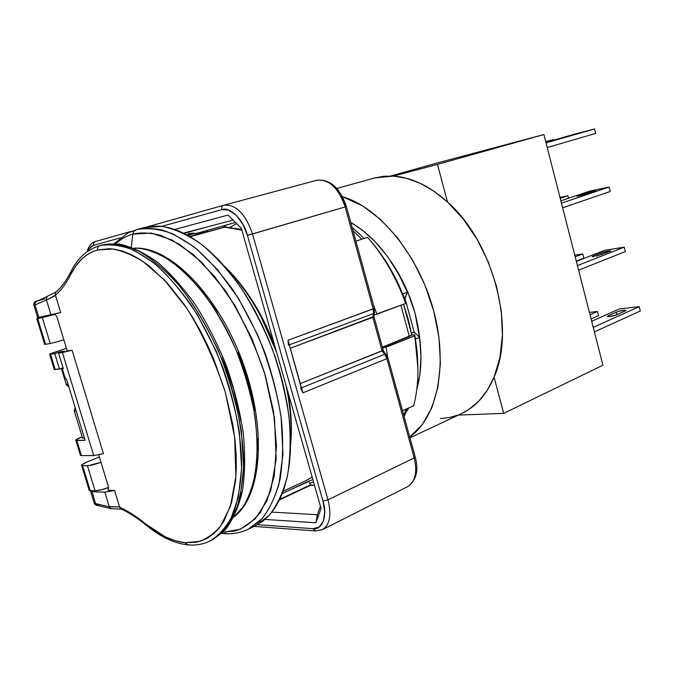 <?xml version="1.0" encoding="UTF-8"?>
<svg xmlns="http://www.w3.org/2000/svg" width="674" height="674" viewBox="0 0 674 674"><rect width="100%" height="100%" fill="white"/><g stroke="black" fill="none" stroke-linecap="round" stroke-linejoin="round"><path stroke-width="1.01" d="M132.812 234.089C140.411 232.294 149.687 232.69 160.614 235.277L179.537 244.325L201.459 262.017L224.897 290.039C240.576 314.151 253.795 341.76 264.562 372.882L274.529 418.596L276.155 459.163L270.721 490.672L260.611 512.198C252.455 521.946 244.013 528.197 235.293 530.952L222.892 532.291L240.332 529.267L255.32 518.778L266.887 500.925L274.166 476.265L276.492 445.918L273.509 411.528L265.244 375.148L252.135 339.098L235.041 305.701L215.082 277.048L193.598 254.78L171.921 239.969L151.305 233.103L132.812 234.089L133.924 231.292L136.266 229.716L133.924 231.292L132.812 234.089C126.451 235.9 120.772 239.11 115.76 243.744C120.772 239.11 126.451 235.9 132.812 234.089L131.371 247.088L132.812 234.089M221.906 533.218L223.937 533.648L221.906 533.218M114.108 243.668L128.018 232.951L136.83 229.564C148.01 227.576 160.159 229.067 173.277 234.055L193.48 246.465C207.188 257.999 220.406 272.574 233.111 290.165C245.218 309.206 255.766 329.898 264.747 352.249C272.574 375.03 278.143 397.593 281.454 419.944C283.366 441.596 282.92 461.302 280.114 479.046C276.037 495.255 270.063 508.432 262.186 518.576L248.42 529.141L260.054 520.8C267.612 512.543 273.905 500.386 278.926 484.328L282.954 454.343L281.134 417.341C276.61 389.892 268.842 362.528 257.847 335.248L238.697 298.776L217.592 269.735L196.808 249.119C183.699 239.396 171.937 232.977 161.524 229.859C151.979 228.082 143.747 227.981 136.83 229.564L136.308 229.708M223.962 533.648C232.64 534.314 240.795 532.814 248.42 529.141L247.914 529.385M248.42 529.141L255.556 525.72L269.398 515.13C277.326 504.995 283.366 491.843 287.495 475.667C290.359 457.975 290.865 438.344 289.011 416.776C285.759 394.526 280.241 372.065 272.456 349.393C263.509 327.16 252.994 306.577 240.913 287.646C228.208 270.148 214.998 255.673 201.282 244.207C187.591 234.737 174.448 228.789 161.836 226.363L144.472 227.509L136.83 229.564M95.068 490.798C98.353 490.723 102.836 489.61 108.522 487.471L101.277 489.821L95.068 490.798L87.426 465.683L95.068 490.798L90.181 490.588L95.068 490.798M100.99 462.271C95.253 464.386 90.729 465.523 87.426 465.683L82.573 465.633L90.181 490.588L82.573 465.633L81.47 464.976L86.971 461.951L99.398 457.023L85.278 462.659L81.461 464.993L82.573 465.633L88.555 465.624L100.99 462.271M50.221 343.546L63.887 339.923L50.221 343.546L42.369 317.766L50.221 343.546L45.554 344.288L50.221 343.546M54.982 314.413L37.744 318.676L45.554 344.288L37.744 318.676L36.834 318.676L43.414 316.46L36.725 318.794L54.982 314.413M54.788 314.177L44.922 316.628L54.788 314.177M225.52 533.235L223.937 533.648M89.448 489.332L89.035 489.838L90.181 490.588L89.027 490.217M45.091 343.909L44.602 344.178L45.554 344.288L44.518 344.338M290.587 443.197C291.943 425.412 290.401 406.043 285.961 385.081C290.401 406.043 291.943 425.412 290.587 443.197M276.677 352.477C263.812 317.26 246.667 288.817 225.251 267.148C238.436 280.308 250.324 296.779 260.922 316.578L276.677 352.477M290.578 444.865C292.221 428.774 291.328 411.123 287.908 391.923C291.328 411.123 292.221 428.774 290.578 444.865M274.411 344.507L261.798 316.949C250.652 296.156 238.099 279.137 224.147 265.893C244.527 285.447 261.276 311.649 274.411 344.507M189.638 236.347L203.826 232.353L189.638 236.347M206.109 232.201L203.826 232.353L206.109 232.201M254.898 526.032L263.146 520.951L269.49 515.029L275.135 507.648L280.013 498.853L284.049 488.692L287.158 477.251L289.298 464.639L290.418 450.982L290.486 436.415L289.475 421.115L287.394 405.243L284.251 389.008L280.081 372.604L274.916 356.243L268.833 340.126L261.908 324.455L254.224 309.442L245.892 295.263L237.021 282.086L227.719 270.063L218.106 259.33L208.317 249.987L198.459 242.109L188.653 235.782L178.998 231.013L169.621 227.837L160.589 226.237L152.012 226.186L143.95 227.652M241.654 229.43L224.922 226.953L241.84 230.104L224.215 227.087L190.211 236.684L225.428 226.953M305.92 480.638L312.155 477.108L306.476 480.377L283.156 491.245M405.04 298.506L414.181 332.13L411.494 333.192L414.181 332.13L419.616 337.345L420.98 356.723L419.826 374.854L416.827 389.235C421.149 374.003 422.076 356.706 419.616 337.345L415.538 338.98L419.616 337.345L414.181 332.13L405.04 298.506L404.619 298.658L407.357 292.221L405.04 298.506M402.732 293.906L407.357 292.221C393.035 259.296 374.163 236.026 350.733 222.42L362.545 230.289L375.553 242.143L387.651 256.743L398.385 273.627L407.357 292.221L402.732 293.906M408.857 407.871L406.473 411.511L408.857 407.871M236.608 223.599L230.255 227.18L236.608 223.599M223.305 227.349L226.447 224.99L223.305 227.349M186.799 234.754L197.718 233.019L186.799 234.754M312.896 479.703L308.97 481L282.33 493.444L308.936 481.312M193.404 233.684L187.751 235.268L193.404 233.684M187.802 235.302L193.767 233.625L187.802 235.302M206.126 227.189L184.095 233.347L206.126 227.189M198.341 232.901L235.218 222.521L198.308 232.909M193.994 233.103L188.147 233.583L193.994 233.103M310.444 484.867L309.745 483.317L313.528 481.927L309.745 483.317L310.571 485.288L279.508 499.906L310.571 485.288L314.514 485.398L310.444 484.867L279.811 499.282L310.444 484.867M309.021 481.708L309.745 483.317M205.528 232.159L208.249 230.112M317.353 514.725L320.445 506.225L317.353 514.725L271.942 512.122L317.353 514.725L315.895 522.763L265.008 519.427L315.895 522.763L321.085 508.499L241.343 228.334L321.085 508.499L315.895 522.763L317.353 514.725M199.79 233.49L201.332 232.058M183.631 233.111L233.094 220.095L183.631 233.111M95.312 241.545L131.868 231.207L95.009 241.646L93.635 242.969L93.475 245.353L89.524 248.386L88.176 251.014C89.516 247.788 91.276 245.909 93.475 245.353L93.635 242.977L95.304 241.545C91.226 242.851 88.513 246.246 87.148 251.722M241.343 228.334L228.048 215.04L174.844 229.421L228.048 215.04L241.343 228.334M93.475 245.353L120.343 237.871L93.475 245.353M223.642 205.275L147.286 226.852L223.684 205.258C221.948 205.974 221.299 207.44 221.738 209.648L161.726 226.354L221.738 209.648C221.299 207.432 221.948 205.974 223.684 205.258L223.979 205.182M382.082 350.884L384.719 354.28L386.253 354.381L384.719 354.28L301.489 387.845L384.719 354.28L386.901 358.661L388.013 358.029L386.901 358.661L384.719 354.28L382.082 350.884L383.616 351.002L382.082 350.884L383.203 350.261L300.292 383.616L382.082 350.884L372.848 317.361L373.876 316.544L290.275 348.264L372.848 317.353L382.082 350.884M322.77 529.435C329.898 524.549 331.633 514.683 327.985 499.847L252.523 233.979L247.434 235.361C243.853 220.061 229.632 206.025 221.738 209.648L228.537 210.044L236.254 215.2L243.028 224.484L247.434 235.361L345.172 206.935C338.55 187.869 329.03 178.989 316.612 180.312L316.468 180.354C328.929 178.896 338.5 187.76 345.172 206.935L373.211 308.903L374.356 308.355L288.017 340.294L302.912 392.849L386.901 358.661L414.198 457.941C417.518 472.204 415.344 481.767 407.669 486.636C416.347 480.292 418.874 470.46 415.26 457.149L414.198 457.941L415.26 457.141L388.013 358.029L383.203 350.261L373.96 316.679M373.969 315.996L373.876 316.536L373.969 315.996M373.514 313.545L372.848 317.361L373.514 313.545L374.55 312.728L373.514 313.545L373.211 308.903L373.514 313.545L289.315 344.852L373.514 313.545M374.634 312.188L374.542 312.744L374.634 312.188M316.654 530.699L315.727 530.96L312.955 528.677L257.502 524.701L312.955 528.677L315.685 530.96M322.981 501.102L324.708 511.684L323.385 521.196L319.021 527.152L312.955 528.677C322.155 530.564 327.834 515.559 322.981 501.102L327.985 499.847L322.981 501.102L247.434 235.361L322.981 501.102M373.994 316.797L374.356 308.355L346.377 206.564C339.907 187.625 329.982 178.871 316.612 180.312L223.844 205.216C235.875 204.121 245.437 213.709 252.523 233.979C245.378 213.599 235.774 204.028 223.701 205.25L316.468 180.354M387.188 357.843L385.949 355.35M345.627 206.707L341.474 196.522M300.646 388.182L302.912 392.849L386.901 358.661L414.198 457.941C417.492 471.994 415.403 481.506 407.938 486.493M288.497 342.822L288.017 340.294L288.455 345.172M315.727 530.96L322.509 529.579C329.847 524.819 331.675 514.911 327.985 499.847L414.198 457.941L327.985 499.847L252.523 233.979L345.172 206.935L373.211 308.903L288.017 340.294L301.969 390.381M407.669 486.636L322.366 529.646M386.042 347.253L387.71 357.085L386.042 347.253L414.535 335.888C419.287 361.972 419.009 385.242 413.701 405.706L402.496 410.727L413.701 405.706C419.009 385.242 419.287 361.972 414.535 335.888L414.796 334.725L417.24 352.409L417.914 368.577L414.796 334.725L411.839 335.062L403.574 304.252L408.166 318.92L411.839 335.062L409.345 336.469L400.929 305.238L409.345 336.469L382.36 347.203L411.839 335.062L414.796 334.725L414.535 335.888L382.613 348.138M374.154 314.918L405.714 303.452L406.034 302.491L405.403 302.584L406.034 302.491C397.281 278.564 385.427 257.965 370.473 240.685L380.852 253.862L390.499 268.918L398.957 285.245L406.034 302.491L405.714 303.452C396.396 277.755 383.7 255.732 367.616 237.366L355.872 241.098L367.616 237.366C383.7 255.732 396.396 277.755 405.714 303.452L376.951 314.185L373.388 304.825L376.951 314.185M403.751 415.277L406.178 409.076L403.751 415.277M361.769 239.228L353.007 230.677L361.769 239.228M404.097 416.557L407.745 408.377L404.097 416.557M364.145 238.47L352.106 227.391L364.145 238.47M419.953 340.058L415.049 313.267L407.947 292.508L398.334 273.012L390.625 260.99C407.121 284.866 416.886 311.203 419.944 340.033M461.463 413.609L468.885 409.455L478.776 401.156L487.251 390.33L494.059 377.162L503.689 413.373L458.295 415.1L503.689 413.373L602.935 365.224L503.689 413.373L494.059 377.162L499.948 357.49L502.433 335.197L501.321 311.194L496.578 286.492L488.397 262.186L477.116 239.363L463.265 219.008L447.485 201.998L434.174 191.374L420.475 183.446L406.742 178.34L393.321 176.099L437.485 164.397L447.485 201.998L437.485 164.397L543.901 134.547L438.74 162.56L543.901 134.547L602.935 365.224L543.901 134.547L437.485 164.397L393.321 176.099L383.927 176.259L374.98 177.877L336.865 188.45L374.483 178.012M578.798 196.033L576.851 196.252L578.073 195.746L578.174 196.159L586.068 193.042L595.639 190.784L580.668 195.612L595.631 190.717L586.068 193.042L586.321 194.028L586.068 193.042L577.07 196.126L578.798 196.033M594.207 256.668L592.21 256.642L593.398 256.002L593.583 256.752L593.398 256.002L601.25 252.927C606.246 251.301 609.439 250.644 610.846 250.947L596.086 256.305L610.661 251.116L608.799 250.939L601.25 252.927L601.705 254.713L601.25 252.927L592.412 256.465L594.207 256.668M609.456 316.654L607.409 316.392L608.555 315.634L608.833 316.713L608.555 315.634L616.272 312.188C621.217 310.461 624.419 309.897 625.885 310.487L617.064 314.682L609.456 316.654L615.463 315.297L625.708 310.697L623.795 310.242L617.856 311.59L616.272 312.188L616.921 314.75L616.272 312.188L607.603 316.165L609.456 316.654M563.911 137.471L580.963 132.652L563.911 137.471M575.082 134L545.906 142.374L594.535 128.936L575.082 134M595.664 133.427L594.535 128.936L595.664 133.427L547.229 147.547L595.664 133.427M546.033 142.888L594.535 128.936L546.033 142.888M553.565 139.594L545.713 141.633L553.565 139.594L553.699 140.133L553.565 139.594L545.763 141.826L553.565 139.594M619.372 308.953L591.688 321.262L619.372 308.953L639.205 306.662L619.372 308.953M640.3 311.009L639.205 306.662L640.3 311.009L594.401 331.869L640.3 311.009M593.246 327.353L639.205 306.662L593.246 327.353M597.425 311.489L589.421 312.416L597.425 311.489L598.495 315.702L597.425 311.489L590.011 314.741L597.425 311.489M598.495 315.702L591.098 318.979L598.495 315.702M604.536 250.366L576.354 261.377L604.536 250.366L624.25 247.156L604.536 250.366M625.354 251.554L624.25 247.156L625.354 251.554L578.612 270.181L625.354 251.554M577.441 265.615L624.25 247.156L577.441 265.615M582.732 253.921L574.779 255.21L582.732 253.921L583.819 258.167L582.732 253.921L575.192 256.836L582.732 253.921M583.819 258.167L576.287 261.108L583.819 258.167M589.548 191.163L560.869 200.844L589.548 191.163L609.136 187.018L589.548 191.163M610.248 191.467L609.136 187.018L610.248 191.467L562.647 207.811L610.248 191.467M561.467 203.194L609.136 187.018L561.467 203.194M567.896 195.755L559.993 197.423L567.896 195.755L568.527 198.257L567.896 195.755L560.22 198.325L567.896 195.755M438.74 162.56L390.65 175.998L438.74 162.56M440.375 418.571L449.288 417.551L457.857 415.117M342.502 196.698C379.091 207.289 418.343 254.629 433.399 309.829C448.589 365.03 437.232 417.804 409.716 437.005L422.539 424.275L431.882 407.61L437.974 387.028L440.417 363.32L438.976 337.514L433.652 310.781L424.654 284.411L412.395 259.675L397.5 237.754L380.717 219.623L362.865 206.025L342.502 196.698M461.513 413.592L462.145 413.297C475.962 406.649 486.603 394.61 494.059 377.162C515.964 329.03 493.385 241.958 447.485 201.998C429.523 185.94 411.469 177.304 393.321 176.099L374.98 177.877L336.874 188.459M99.963 245.631L101.909 245.1C111.48 242.733 124.252 243.794 140.782 252.051C152.509 259.102 165.223 270.164 178.922 285.245C192.882 303.064 205.949 324.683 218.115 350.118C228.958 377.095 236.726 404.105 241.41 431.149L243.643 467.52L240.214 496.873C235.639 512.51 229.817 524.296 222.749 532.233L211.813 540.144C220.988 534.592 228.654 525.796 234.805 513.756C239.877 499.948 242.842 483.544 243.693 464.555C243.339 434.646 236.869 400.617 224.948 367.018C211.99 333.815 194.634 303.873 175.35 281.083C162.299 267.325 149.35 256.904 136.493 249.835C123.991 244.805 112.457 243.23 101.909 245.1L99.87 245.656C110.401 243.794 121.918 245.378 134.412 250.425L153.739 262.852C166.899 274.369 179.646 288.86 191.955 306.325C203.725 325.205 214.029 345.695 222.883 367.785C234.822 401.426 241.309 435.497 241.688 465.431C240.854 484.438 237.905 500.849 232.842 514.675C226.708 526.714 219.067 535.51 209.9 541.054C217.365 536.917 224.307 529.621 230.727 519.165L238.234 497.774L241.637 468.405L239.38 431.992C234.67 404.914 226.894 377.87 216.034 350.868L197.288 314.716C183.564 293.94 170.067 277.503 156.815 265.404C144.261 255.724 133.039 249.304 123.157 246.153C114.117 244.325 106.357 244.157 99.87 245.656L99.769 245.681C97.966 246.398 97.275 247.813 97.705 249.936L109.483 248.681C118.818 249.515 129.913 253.719 142.778 261.301L164.111 279.676L186.942 308.465C202.192 333.091 214.964 360.961 225.284 392.091L234.645 437.199L235.908 476.459L230.457 506.284L220.676 526.091C212.858 534.785 204.837 540.16 196.597 542.199L184.912 542.696L187.65 544.862L184.912 542.696C172.182 541.239 159.106 535.004 145.702 523.993L146.654 525.577L145.702 523.993C136.595 516.554 127.9 510.951 119.627 507.193L120.722 508.887L119.551 506.899L109.222 506.621L104.849 492.214L91.942 491.649L90.476 490.605L90.434 491.169L91.942 491.649L95.598 503.63L91.942 491.649L104.849 492.214L114.58 490.487L104.849 492.214L109.281 506.84L119.551 506.899L114.58 490.487L119.627 507.193C127.9 510.951 136.595 516.554 145.702 523.993L165.037 536.698L175.122 540.708L184.912 542.696L200.127 541.323L207.112 538.366L213.473 533.934L219.193 528.02L224.13 520.766L231.527 502.779L235.538 480.958L236.288 468.464L236.127 454.605L234.973 440.012L232.783 424.468L225.284 392.091L213.995 359.79L207.171 344.355L199.858 329.931L191.964 316.291L183.943 304.075L167.219 283.004L149.333 266.12L140.175 259.583L131.026 254.486L122.12 250.981L113.485 249.035L97.705 249.936C97.275 247.813 97.966 246.398 99.76 245.681C87.224 249.414 77.552 258.142 70.753 271.849M188.712 544.592L187.65 544.862M134.362 248.243C144.084 247.712 156.435 252.093 171.398 261.394C181.828 269.179 192.764 280.039 204.197 293.974C215.638 309.846 226.194 328.322 235.858 349.402C244.494 371.475 250.846 393.616 254.915 415.833C257.443 437.123 257.687 455.969 255.657 472.373C252.59 486.923 248.318 498.524 242.859 507.185L234.047 516.756C260.863 496.241 265.649 428.462 240.694 361.584C215.966 294.614 168.096 246.313 134.362 248.243M104.807 488.793L108.489 487.614L104.849 488.785M101.909 245.1L118.936 244.039C131.27 246.566 144.084 252.59 157.362 262.127C170.657 273.593 183.463 288.009 195.789 305.364C207.533 324.118 217.812 344.456 226.607 366.395C234.308 388.746 239.851 410.87 243.247 432.759C245.294 453.981 245.05 473.308 242.522 490.731C238.731 506.68 233.01 519.679 225.352 529.722L211.813 540.144L209.462 541.264M61.368 368.4L66.288 384.568L68.175 384.66L66.204 384.686L67.889 383.7M74.359 411.115L82.523 437.923L84.477 438.269L82.489 438.193M76.196 411.022L74.199 410.946L76.196 411.022M74.266 410.803L75.168 407.652M94.25 503.276L109.281 506.84L94.234 503.259L95.295 504.767L94.234 503.259L96.475 505.289L94.25 503.276L90.695 491.397M54.771 353.623L49.809 354.305L50.036 353.799L66.44 348.315L49.573 354.069L50.542 354.229L55.209 369.554L50.542 354.229L54.771 353.623L60.508 351.744L54.771 353.623L59.464 369.04L54.771 353.623M67.231 350.943L72.11 350.236L58.571 353.075L64.333 351.188L60.508 351.744L60.702 352.376L60.508 351.744L64.333 351.188L58.571 353.075L63.289 368.577L62.328 368.686L63.23 368.383L62.328 368.686L65.462 378.982L66.423 378.881L85.109 440.333L75.715 440.299L76.996 439.044L82.177 436.794L75.766 439.97L76.844 440.526L81.444 455.616L93.72 455.573L103.442 453.703L93.72 455.573L62.421 352.519L58.571 353.075L63.289 368.577L62.328 368.686L65.462 378.982L66.423 378.881L85.109 440.333L76.844 440.526L81.444 455.616L93.72 455.573L62.421 352.519L72.11 350.236L103.442 453.703L72.11 350.236L67.231 350.943L56.818 316.603L54.661 314.033L56.818 316.603L67.231 350.943M38.249 317.1L37.601 317.387L38.814 317.37L35.04 304.985L33.835 305.221L33.717 304.673M34.222 302.584L36 301.253L40.128 300.04L36.067 301.236C34.206 301.969 33.456 303.3 33.835 305.221L33.852 305.221C33.473 303.3 34.214 301.969 36.076 301.236L36.067 301.236C34.214 301.969 33.473 303.3 33.852 305.221L35.04 304.985L38.814 317.37L60.694 312.517L51.005 314.952L46.405 299.82L35.04 304.985L46.405 299.82L46.835 296.695M107.966 490.217L114.58 490.487L107.966 490.217L108.565 487.243L98.674 454.621L108.565 487.243L107.966 490.217M63.061 367.827L59.464 369.04L63.061 367.827M49.64 354.297L54.223 369.327L59.464 369.04L54.139 369.529M37.483 317.538L51.005 314.952L46.481 300.048L55.546 295.524L60.694 312.517L55.437 295.212L55.335 292.887L55.437 295.212C61.208 290.258 66.279 283.383 70.652 274.588L70.736 271.875L72.076 271.024M54.678 369.032L54.206 369.335M210.751 301.531L218.064 312.542M238.175 351.98L248.377 381.248L255.075 410.643M257.948 438.083L257.999 450.805M40.103 300.048L36.076 301.236L40.103 300.048M239.405 499.173L241.216 491.961M240.921 421.14L233.507 388.906L222.285 356.773M99.23 505.449L98.261 505.669L95.598 503.63L98.261 505.669M111.008 508.744L109.281 506.84L110.46 508.558L111.378 508.769L121.581 509.072M80.762 454.571L80.332 455.017M80.307 455.346L81.444 455.616L80.341 454.992L75.901 440.425M36.969 301.042L35.2 302.55L35.04 304.985L35.2 302.55L36.969 301.042L36.076 301.236L37.971 300.756L36.969 301.042M47.391 296.282L47.871 296.097M56.835 291.581L55.841 292.12L56.835 291.581M55.925 292.044L47.551 296.206L46.354 297.445L46.481 300.048L55.437 295.212C61.208 290.258 66.279 283.383 70.652 274.588C77.063 261.546 86.087 253.331 97.705 249.936C91.79 251.562 86.508 254.561 81.857 258.951L75.758 265.977L70.652 274.588L70.736 271.875M55.807 292.154L55.335 292.887M222.774 533.538L221.679 533.42M81.621 465.49L89.044 489.813M36.876 318.81L44.61 344.17M261.798 316.949L260.922 316.578M312.163 477.15L306.476 480.377M254.115 526.411L315.053 530.91M409.952 437.839L462.145 413.297M209.9 541.054C203.017 544.348 195.612 545.611 187.701 544.853M186.9 544.769C173.631 543.084 160.218 536.689 146.662 525.577M134.21 248.184C169.444 245.74 217.542 294.125 242.269 360.969C267.157 427.771 262.27 495.778 233.971 516.899M68.874 386.943L66.364 384.82M44.813 316.182L45.36 316.595M37.618 317.378L34.037 305.625M36 301.253L40.187 300.014M97.401 505.551L96.517 505.298M110.309 508.474L98.303 505.66M47.011 296.535L37.971 300.756L44.711 298.776M146.014 525.046C137.302 517.961 129.037 512.628 121.21 509.047M56.178 291.859C61.486 287.293 66.195 280.915 70.323 272.734"/></g></svg>
